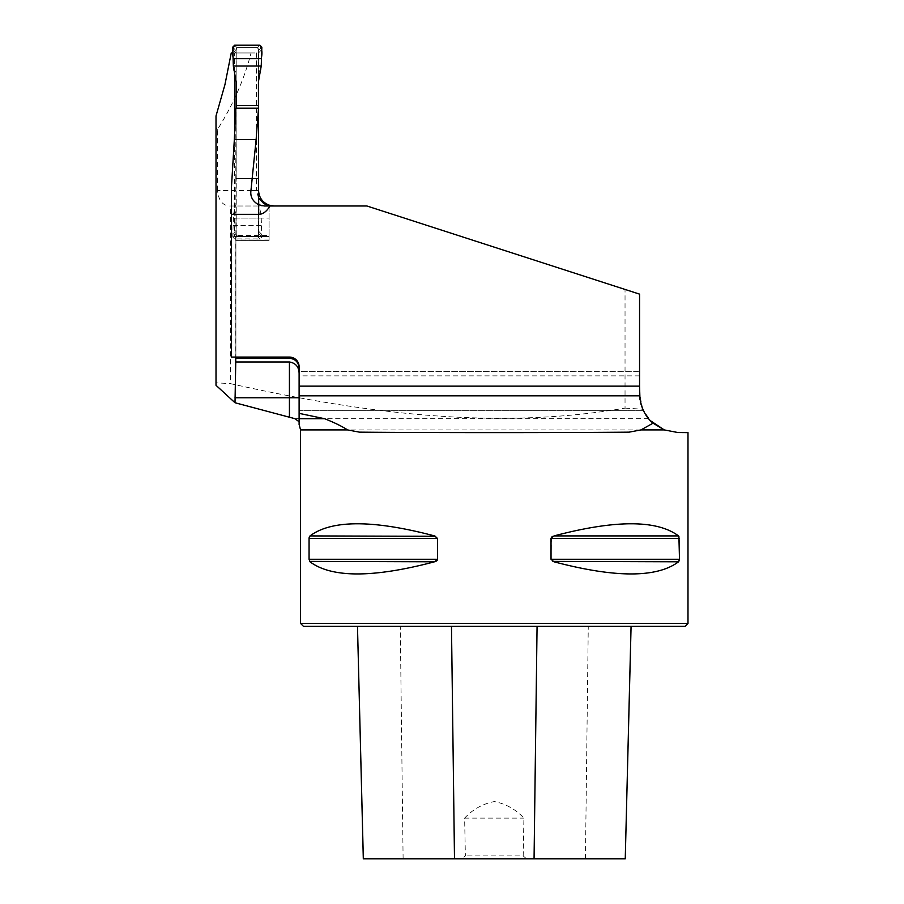 <?xml version="1.0" encoding="UTF-8"?>
<svg xmlns="http://www.w3.org/2000/svg" width="904" height="904" viewBox="0 0 904 904"><rect width="100%" height="100%" fill="white"/><g stroke="black" fill="none" stroke-linecap="round" stroke-linejoin="round"><path stroke-width="0.68" stroke-dasharray="4.52 3.39" d="M269.867 205.988L366.911 205.988L639.557 294.128L639.557 393.805L639.557 294.128L366.911 205.988L625.037 289.427L625.037 408.122C493.494 430.643 360.323 412.653 230.543 383.669L230.543 205.988L366.911 205.988L230.543 205.988M625.037 408.122L642.755 409.207L650.473 420.733M216.011 385.296L216.011 382.799L230.543 383.669M217.57 190.484L217.57 129.34C233.051 104.841 244.216 79.382 251.063 52.952L256.521 52.952L256.521 190.484L217.57 190.484C218.429 200.112 222.327 205.276 229.254 205.988M216.011 382.799L216.011 115.961M269.087 205.208L269.087 236.498L234.588 236.498L234.588 136.267M258.431 197.908L256.521 190.484M216.011 128.221L217.57 129.34M231.254 52.952L251.063 52.952M642.608 408.868L643.151 410.088L642.608 408.868M639.557 375.861L299.111 375.861L299.111 410.348L643.275 410.348L640.913 403.952L639.614 395.828L299.111 395.828L299.111 410.348L299.111 371.612L639.557 371.759L639.557 294.128L625.037 289.427M641.026 404.348L640.586 402.653M639.557 371.759L299.111 371.612L299.111 386.132L299.111 371.612L639.557 371.612L639.557 393.805L642.755 409.207M231.492 186.665L231.492 357.08L235.899 357.08L235.91 240.374L269.087 240.385L235.91 240.385L235.887 357.08L289.427 357.08A9.684 9.684 0 0 1 299.111 366.764L299.111 371.759M269.087 235.537L269.087 205.14L269.087 235.537L235.899 235.537L235.899 218.101L269.087 218.101M269.087 205.988L269.087 240.328L235.752 240.328L235.752 357.08M299.111 375.861L299.111 418.699M235.91 240.385L235.899 235.537M258.521 178.596L235.82 178.596L235.899 218.101M235.82 178.596L235.82 108.209M233.017 52.952L234.588 52.952L234.588 74.331M269.087 240.328L269.087 236.498L234.588 236.498M235.492 236.498L235.752 240.328M234.588 52.952L256.521 52.952M677.966 432.541L687.989 432.632M300.557 623.432L687.989 623.432M679.39 560.209L679.492 538.422L678.542 535.914C656.846 519.732 615.341 519.732 554.028 535.914L552.886 536.321M551.35 537.496L551.033 559.282L552.886 561.395M678.542 561.802L554.028 561.802C615.341 577.984 656.846 577.984 678.542 561.802L678.904 561.395M437.208 560.22L437.513 538.422L435.66 536.321M310.004 535.914L434.519 535.914C373.205 519.732 331.7 519.732 310.004 535.914L309.643 536.321M309.157 537.507L309.066 559.282L310.004 561.802C331.7 577.984 373.205 577.984 434.519 561.802L435.66 561.395M523.19 855.896L526.478 858.8L462.068 858.8L465.368 855.896L464.633 818.12C472.871 809.295 482.77 803.78 494.33 801.577C505.833 803.814 515.698 809.329 523.913 818.12L523.19 855.896L465.368 855.896M462.068 858.8L363.306 858.8M400.28 626.348L631.082 626.348L357.464 626.348L400.28 626.348L403.105 858.8M625.252 858.8L526.478 858.8M303.462 626.348L685.085 626.348M464.633 818.12L523.913 818.12M299.111 386.132L639.557 386.132M643.275 410.348L299.111 410.348L299.111 395.828M238.091 236.498L256.487 236.498A1.932 1.932 0 0 0 258.431 234.554L257.855 235.933L256.487 236.498L237.854 236.475L236.147 234.554A1.932 1.932 0 0 0 238.091 236.498L257.674 236.475L258.544 233.627L258.487 212.609L261.087 214.304L258.725 212.417L258.725 204.745M236.26 235.198L236.147 49.562L236.645 48.262L238.091 47.618A1.932 1.932 0 0 0 236.147 49.562A7.752 5.334 180 0 1 236.034 50.488L236.091 71.506L233.492 69.811M256.487 47.618L238.091 47.618L256.725 47.641L258.431 49.562A1.932 1.932 0 0 0 256.487 47.618L236.904 47.641L236.034 50.488M258.307 48.918L258.431 234.554A7.752 5.334 0 0 1 258.544 233.627M236.147 210.417L235.854 212.417L233.492 214.304L232.803 234.611L236.091 231.028L236.034 233.627A7.752 5.334 180 0 1 236.147 234.554L236.147 178.596L258.431 178.596L258.431 108.209M236.147 108.209L236.147 178.596M236.147 81.733L236.26 48.918M261.776 49.505L258.487 53.087L258.544 50.488A7.752 5.334 0 0 1 258.431 49.562L258.431 81.733M258.431 178.596L258.431 190.484M258.431 202.383L258.318 235.198M261.087 69.811L258.487 71.506L258.487 53.087A7.752 3.887 0 0 0 258.431 53.551M258.431 73.687L258.725 71.698L261.03 70.196M258.725 79.371L258.431 71.97M236.147 71.97L235.854 79.371M233.548 70.196L235.854 71.698L236.147 73.687M232.803 49.505L236.091 53.087A7.752 3.887 180 0 1 236.147 53.551M258.431 212.135L258.431 210.417M233.548 213.92L235.854 204.745L236.091 231.028A7.752 3.887 180 0 0 236.147 230.554M233.492 214.304L236.147 212.135M232.803 234.611L232.735 236.972L234.667 238.916L259.911 238.916L261.844 236.972L261.087 214.304M261.776 234.611L258.487 231.028A7.752 3.887 0 0 1 258.431 230.554M261.03 213.92L258.736 204.79M235.854 204.745L236.147 202.383M261.245 218.101L233.334 218.101M258.544 50.488L257.674 47.641L259.911 45.2M234.667 45.2L236.904 47.641A7.752 5.458 -97 0 0 237.854 47.641M236.034 233.627L236.904 236.475L234.667 238.916M259.911 238.916L257.674 236.475A7.752 5.458 83 0 0 256.725 236.475M236.147 50.805L232.735 47.132M256.725 47.641A7.752 5.458 -83 0 0 257.674 47.641L256.487 47.562M258.431 50.805L261.844 47.132M258.431 233.311L261.844 236.972M237.854 236.475A7.752 5.458 97 0 0 236.904 236.475L238.091 236.554M236.147 233.311L232.735 236.972M261.211 225.446L233.368 225.446M648.62 418.699L294.998 418.699M664.304 429.92L300.557 429.92M269.087 240.012L235.718 240.012M585.442 858.8L588.267 626.348M679.492 559.282L551.033 559.282M679.492 538.422L551.033 538.422M678.542 535.914L554.028 535.914M437.513 538.422L309.066 538.422M437.513 559.282L309.066 559.282M434.519 561.802L310.004 561.802M629.06 432.157L359.487 432.157M236.633 48.274L237.198 47.844"/><path stroke-width="1.36" d="M233.017 52.952L231.254 52.952L224.949 84.614L216.011 115.961L216.011 385.296L235.006 402.743L294.998 418.699L299.111 421.784L299.111 413.365L324.536 418.699C334.164 422.473 341.848 426.213 347.588 429.92L359.487 432.157C430.846 432.779 557.7 432.779 629.06 432.157L640.959 429.92L664.304 429.92L677.966 432.541L664.304 429.92L653.05 423.185L640.959 429.92M273.912 205.988L269.087 205.208L269.087 205.988M269.087 205.694L263.832 203.615L258.431 197.908M650.473 420.733L664.304 429.92M299.111 386.132L299.111 366.764A9.684 9.684 0 0 0 289.427 357.08L231.492 357.08L231.492 214.327L258.668 214.327A27.018 15.492 90 0 0 269.867 205.988L366.911 205.988L639.557 294.128L639.557 386.132L299.111 386.132L299.111 395.828L639.614 395.828C640.925 407.749 645.411 416.868 653.05 423.185M640.586 402.653L642.608 408.868L640.586 402.653L639.557 393.805L639.919 399.048M643.275 410.348L641.026 404.348M639.557 386.132L639.964 399.421M235.887 358.255L235.899 357.08L235.887 358.255L289.427 358.255C295.393 358.922 298.625 362.278 299.111 368.323M258.521 108.209L235.82 108.209L234.339 139.634L256.126 139.634L258.521 108.209L258.578 190.484C258.951 197.569 262.454 202.451 269.087 205.14L274.127 205.988M235.752 357.08L235.752 361.984L289.427 361.984C295.755 363.069 298.987 366.934 299.111 373.567M234.339 139.634L231.492 186.665L231.492 214.327M256.126 139.634L250.962 190.484L258.578 190.484M269.867 205.988L264.363 205.988L269.867 205.988M258.668 214.327L258.668 204.767L264.363 205.988M258.668 204.767C252.657 201.343 250.08 196.575 250.962 190.484M299.111 424.134L299.111 418.699L324.536 418.699M234.588 74.331L234.588 136.267M235.006 402.743L235.752 361.984M687.989 432.541L687.989 623.432L300.557 623.432L300.557 429.92L347.588 429.92M687.989 432.632L677.966 432.541M678.904 536.321L679.492 559.282L678.542 561.802C656.846 577.984 615.341 577.984 554.028 561.802L551.033 559.282L551.033 538.422L554.028 535.914C615.341 519.732 656.846 519.732 678.542 535.914L554.028 535.914M552.886 536.321L552.141 536.739M551.903 536.908L551.35 537.496M552.886 561.395L678.542 561.802M679.22 560.796L679.39 560.209M309.066 538.422L310.004 535.914C331.7 519.732 373.205 519.732 434.519 535.914L437.513 538.422L437.513 559.282L434.519 561.802C373.205 577.984 331.7 577.984 310.004 561.802L309.066 559.282L309.066 538.422L437.513 538.422M435.66 536.321L310.004 535.914M309.326 536.908L309.157 537.507M309.643 561.395L434.519 561.802M435.66 561.395L436.406 560.977M436.643 560.808L437.208 560.22M687.989 623.432L685.085 626.348L303.462 626.348L300.557 623.432M363.329 858.8L357.487 626.348L363.306 858.8L625.252 858.8L631.06 626.348M299.111 395.828L299.111 413.365M233.334 66.015L232.735 47.132L234.667 45.2L259.911 45.2L261.844 47.132L261.245 66.015L233.334 66.015L236.147 81.733L236.147 108.209M258.431 108.209L258.431 81.733L261.245 66.015M258.431 190.484L258.736 204.79M236.147 105.519L258.431 105.519M261.211 58.67L233.368 58.67C232.068 53.291 232.509 48.805 234.667 45.2L259.911 45.2C262.07 48.805 262.499 53.291 261.211 58.67L233.368 58.67M454.497 858.8L451.48 626.348M534.061 858.8L537.066 626.348M309.066 559.282L437.513 559.282M551.033 538.422L679.492 538.422M551.033 559.282L679.492 559.282M289.427 417.139L289.427 397.76L299.111 397.76M289.427 358.255L289.427 357.08M289.427 361.984L289.427 397.76L235.006 397.76M300.557 429.92L299.043 424.168M625.252 858.8L631.082 626.348"/></g></svg>

